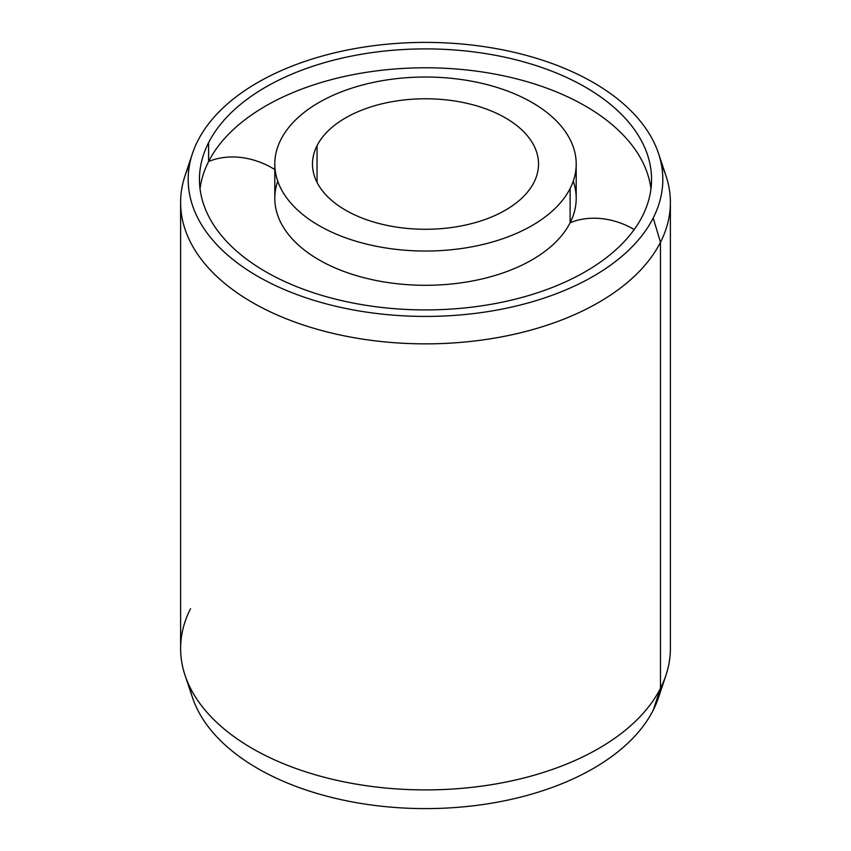 <?xml version="1.0" encoding="UTF-8"?>
<svg xmlns="http://www.w3.org/2000/svg" width="851" height="851" viewBox="0 0 851 851"><rect width="100%" height="100%" fill="white"/><g stroke="black" fill="none" stroke-linecap="round" stroke-linejoin="round"><path stroke-width="1.28" d="M576.201 164.03L576.201 198.294A150.701 87.004 180 0 1 570.106 222.792L570.106 188.528A150.701 87.004 0 0 0 576.201 164.03A150.701 87.004 0 0 0 446.935 77.909A150.701 87.004 0 0 0 280.894 139.532A150.701 87.004 0 0 0 274.799 164.03A150.701 87.004 0 0 0 404.065 250.151A150.701 87.004 0 0 0 570.106 188.528L570.106 222.792A150.701 87.004 180 0 1 404.065 284.415A150.701 87.004 180 0 1 274.799 198.294L274.799 164.03M317.051 182.401L317.051 145.659A113.023 65.25 180 0 1 441.573 99.439A113.023 65.25 180 0 1 538.523 164.03A113.023 65.25 180 0 1 533.949 182.401A113.023 65.25 180 0 1 409.427 228.621A113.023 65.25 180 0 1 312.477 164.03A113.023 65.25 180 0 1 317.051 145.659L317.051 182.401M570.106 188.528A150.701 87.004 180 0 1 383.067 247.513A150.701 87.004 180 0 1 280.894 139.532A150.701 87.004 180 0 1 467.933 80.547A150.701 87.004 180 0 1 570.106 188.528M533.949 182.401A113.023 65.25 0 0 0 457.317 101.418A113.023 65.25 0 0 0 317.051 145.659A113.023 65.25 0 0 0 393.683 226.643A113.023 65.25 0 0 0 533.949 182.401M208.591 161.552L208.591 142.67A226.047 130.511 180 0 1 457.647 50.23A226.047 130.511 180 0 1 651.547 179.412A226.047 130.511 180 0 1 642.409 216.154A226.047 130.511 180 0 1 393.353 308.594A226.047 130.511 180 0 1 199.453 179.412A226.047 130.511 180 0 1 208.591 142.67L208.591 161.552A226.047 130.511 0 0 0 200.049 188.848A226.047 130.511 180 0 1 208.591 161.552A226.047 130.511 180 0 1 449.53 68.527A226.047 130.511 180 0 1 650.951 188.848A226.047 130.511 0 0 0 449.53 68.527A226.047 130.511 0 0 0 208.591 161.552A65.931 51.656 26.9 0 1 274.799 169.572A65.931 51.656 -153.1 0 0 208.591 161.552M658.514 697.554A237.312 137.011 180 0 1 653.217 710.17L660.482 688.321A244.886 141.383 0 0 0 665.95 675.311L658.514 697.554M189.582 686.427A237.312 137.011 0 0 0 404.533 808.067A237.312 137.011 0 0 0 653.217 710.17A237.312 137.011 180 0 1 414.256 808.45A237.312 137.011 180 0 1 192.486 697.554L185.05 675.311A244.886 141.383 0 0 0 413.894 789.749A244.886 141.383 0 0 0 660.482 688.321L653.217 710.17A237.312 137.011 0 0 0 661.418 686.427M190.518 608.72A244.886 141.383 0 0 0 185.05 675.311M670.386 202.485L670.386 648.515A244.886 141.383 180 0 1 660.482 688.321L660.482 242.28A244.886 141.383 0 0 0 670.386 202.485A244.886 141.383 0 0 0 661.418 164.573M660.482 688.321A244.886 141.383 180 0 1 390.673 788.462A244.886 141.383 180 0 1 180.614 648.515L180.614 202.485A244.886 141.383 0 0 0 390.673 342.421A244.886 141.383 0 0 0 660.482 242.28L660.482 688.321M658.514 153.446A237.312 137.011 0 0 0 436.744 42.55A237.312 137.011 0 0 0 197.783 140.83A237.312 137.011 0 0 0 192.486 153.446A237.312 137.011 0 0 0 369.547 312.562A237.312 137.011 0 0 0 653.217 217.984L660.482 242.28L653.217 217.984A237.312 137.011 0 0 0 658.514 153.446L665.95 175.689A244.886 141.383 180 0 1 660.482 242.28A244.886 141.383 180 0 1 367.76 339.879A244.886 141.383 180 0 1 185.05 175.689A244.886 141.383 180 0 1 189.582 164.573A244.886 141.383 0 0 0 180.614 202.485M653.217 217.984A237.312 137.011 180 0 1 358.686 310.881A237.312 137.011 180 0 1 197.783 140.83A237.312 137.011 180 0 1 492.314 47.943A237.312 137.011 180 0 1 653.217 217.984M642.409 216.154A226.047 130.511 0 0 0 489.144 54.177A226.047 130.511 0 0 0 208.591 142.67A226.047 130.511 0 0 0 361.856 304.637A226.047 130.511 0 0 0 642.409 216.154M277.756 181.157A150.701 87.004 0 0 0 389.418 282.766A150.701 87.004 0 0 0 570.106 222.792A65.931 51.656 26.9 0 1 634.208 229.536A65.931 51.656 -153.1 0 0 570.106 222.792A150.701 87.004 0 0 0 573.244 181.157M185.05 175.689L192.486 153.446"/></g></svg>
